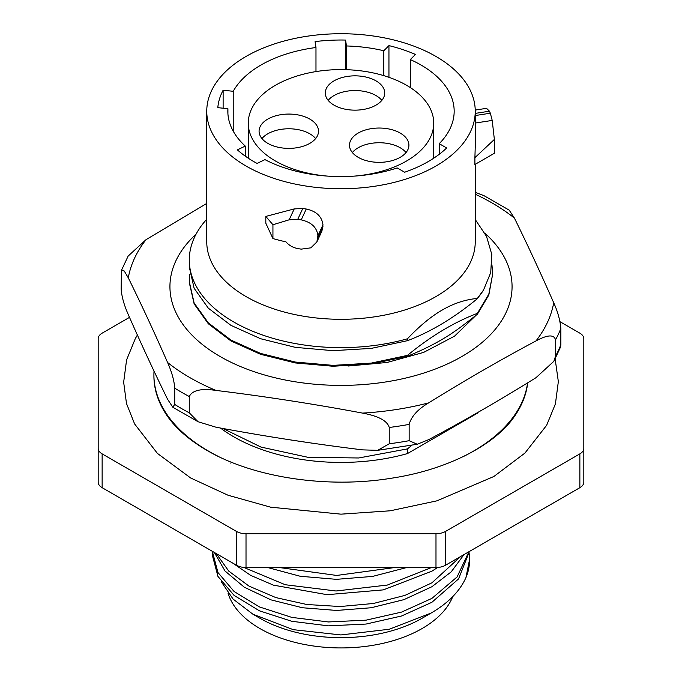<?xml version="1.0" encoding="UTF-8"?>
<svg xmlns="http://www.w3.org/2000/svg" width="682" height="682" viewBox="0 0 682 682"><rect width="100%" height="100%" fill="white"/><g stroke="black" fill="none" stroke-linecap="round" stroke-linejoin="round"><path stroke-width="1.02" d="M206.757 111.226A134.243 77.501 180 0 0 289.628 182.836A134.243 77.501 180 0 0 435.926 166.033A134.243 77.501 0 0 0 475.243 111.226A134.243 77.501 0 0 0 392.372 39.624A134.243 77.501 0 0 0 246.074 56.427A134.243 77.501 180 0 0 206.757 111.226L206.757 241.786A134.243 77.501 180 0 0 289.628 313.396A134.243 77.501 180 0 0 435.926 296.593A134.243 77.501 0 0 0 475.243 241.786L475.243 164.302M494.365 139.435L494.365 153.262L474.902 164.498L474.902 157.695L494.365 139.435L492.216 120.424L490.341 113.212A153.689 88.728 0 0 0 489.454 111.2L486.53 108.327M475.243 146.664L474.902 157.695M302.791 208.462L294.223 208.922L265.818 216.416L272.936 224.736L289.168 219.809L297.753 219.314A153.689 88.728 0 0 0 301.222 219.877C311.427 222.179 316.994 227.481 317.906 235.784L322.97 224.864C321.904 216.467 316.329 211.19 306.252 209.024A134.243 77.501 180 0 1 302.791 208.462L297.753 219.314M322.97 224.864L321.938 231.019M272.936 224.736L272.936 238.572L265.818 223.219L265.818 216.416M315.979 47.51A113.169 65.336 180 0 0 233.227 91.286L223.125 90.254A123.348 71.209 0 0 0 217.805 107.662L227.916 108.694A113.169 65.336 180 0 0 227.831 111.226A113.169 65.336 180 0 0 245.264 146.076L237.404 149.878A123.348 71.209 0 0 0 257.08 163.424L264.94 159.614A113.169 65.336 180 0 0 397.205 167.942L404.639 172.231A123.348 71.209 0 0 0 446.659 147.977L439.225 143.68A113.169 65.336 0 0 0 454.169 111.226A113.169 65.336 0 0 0 410.325 59.581L415.449 54.449A123.348 71.209 0 0 0 388.945 45.617L383.813 50.749A113.169 65.336 0 0 0 346.473 45.967L345.578 40.068A123.348 71.209 0 0 0 315.084 41.602L315.979 47.51L315.979 71.584M346.473 45.967L346.473 69.692M383.813 50.749L383.813 75.642M439.225 143.68L439.225 154.303M410.325 59.581L410.325 87.577M245.264 146.076L245.264 156.135M227.916 108.694L227.916 113.766M233.227 91.286L233.227 131.174M345.578 40.068L345.578 69.666M327.147 176.075A92.735 53.537 180 0 1 248.265 123.135A92.735 53.537 180 0 1 275.426 85.284A92.735 53.537 0 0 1 376.49 73.673A92.735 53.537 0 0 1 433.735 123.135A92.735 53.537 0 0 1 406.574 160.995A92.735 53.537 180 0 1 354.853 176.075M376.012 105.13A29.71 17.152 0 0 0 384.716 92.999A29.71 17.152 0 0 0 366.379 77.151A29.71 17.152 0 0 0 334.001 80.868A29.71 17.152 0 0 0 325.297 92.999A29.71 17.152 0 0 0 343.634 108.847A29.71 17.152 0 0 0 376.012 105.13M309.807 143.356A29.71 17.152 0 0 0 318.511 131.225A29.71 17.152 0 0 0 300.165 115.377A29.71 17.152 0 0 0 267.787 119.094A29.71 17.152 0 0 0 259.083 131.225A29.71 17.152 0 0 0 277.429 147.073A29.71 17.152 0 0 0 309.807 143.356M400.206 157.32A29.71 17.152 0 0 0 408.91 145.189A29.71 17.152 0 0 0 390.564 129.341A29.71 17.152 0 0 0 358.186 133.067A29.71 17.152 0 0 0 349.491 145.189A29.71 17.152 0 0 0 367.828 161.037A29.71 17.152 0 0 0 400.206 157.32M381.852 100.348A29.71 17.152 0 0 0 334.001 95.574A29.71 17.152 180 0 0 328.161 100.348M315.638 138.574A29.71 17.152 0 0 0 267.787 133.8A29.71 17.152 180 0 0 261.948 138.574M406.046 152.546A29.71 17.152 0 0 0 358.186 147.764A29.71 17.152 180 0 0 352.355 152.546M388.945 45.617L388.945 77.305M223.125 90.254L223.125 108.199M477.374 298.409A151.711 87.586 0 0 0 483.512 290.072L477.374 298.409C465.192 299.603 453.53 303.447 442.413 309.935C431.263 316.312 419.609 325.928 407.452 338.784A151.711 87.586 180 0 1 189.289 260.047A151.711 87.586 180 0 1 206.757 219.237M477.374 298.665C454.186 317.778 430.871 331.784 407.452 340.685L371.196 348.408L333.021 350.667L295.349 347.36L260.584 338.724L230.942 325.365L208.308 308.17L194.123 288.264L189.289 266.969L189.289 260.047M407.452 338.784L407.452 340.685M189.86 274.317L189.289 281.666L194.123 302.97L208.308 322.867L230.942 340.071L260.584 353.429L295.349 362.057L333.021 365.373L371.196 363.114L407.452 355.382L407.452 356.268L371.196 363.992L333.021 366.251L295.349 362.943L260.584 354.308L230.942 340.949L208.308 323.745L194.123 303.848L189.289 282.544M407.452 355.382C430.649 336.269 453.956 322.262 477.374 313.37L477.374 314.249C459.659 327.914 445.252 340.761 407.452 356.268M477.374 412.712L477.374 413.215L407.452 453.581A151.711 87.586 180 0 1 220.465 428.032M222.92 428.484L260.967 447.068L307.991 457.315L358.715 457.98L407.452 448.892L407.452 453.581M407.452 448.892L411.868 445.337M477.374 314.249L488.824 295.025L492.711 273.874L488.824 294.138L477.374 313.37M491.952 264.897L492.711 273.874M478.167 412.26A151.711 87.586 180 0 1 477.374 413.215M483.512 290.072L490.725 272.587L491.799 254.429L486.522 236.373L475.243 219.527M484.928 233.253A171.063 98.762 180 0 1 448.321 363.54A171.063 98.762 180 0 1 220.039 356.464A171.063 98.762 180 0 1 196.058 234.173M475.891 315.459L454.562 336.141L423.641 352.398L387.129 362.466L348.059 366.029M288.026 439.54L309.705 442.797M553.861 361.29L555.523 356.183A225.086 129.955 0 0 0 560.851 344.691L560.561 346.985L553.861 361.29L535.992 377.692C500.221 399.925 464.442 420.581 428.671 439.651L417.222 444.246L377.658 450.342L389.243 443.769L389.243 427.469C387.299 420.794 378.408 416.011 362.568 413.104C313.703 403.957 264.829 396.395 215.964 390.419C201.19 388.254 192.298 390.283 189.289 396.532A225.086 129.955 180 0 1 174.72 388.126C174.2 380.633 171.821 372.091 167.576 362.483C154.482 332.688 141.387 304.47 128.293 277.847L124.235 270.993L121.439 270.387L121.149 288.98C121.686 296.525 124.064 305.067 128.293 314.615C141.387 344.41 154.482 372.628 167.576 399.26L172.793 407.231L174.72 404.426L174.72 388.126M377.658 450.342L362.568 449.873C313.703 443.897 264.829 436.344 215.964 427.196L198.078 421.74L172.793 407.231M174.72 404.426A225.086 129.955 0 0 0 189.289 412.832L198.078 421.74M189.289 412.832L189.289 396.532M555.523 356.183L555.523 339.875C554.099 334.333 547.586 334.674 535.992 340.915C500.221 359.985 464.442 380.641 428.671 402.874C417.853 409.234 411.348 416.404 409.149 424.383L409.149 440.691L417.222 444.246M475.243 192.341L483.922 195.632L509.207 210.141L514.424 218.112C527.518 244.744 540.613 272.953 553.707 302.757C557.663 311.393 560.05 319.943 560.851 328.392L560.851 344.691M121.439 270.387L128.139 256.082L146.008 239.68L206.757 203.432M464.272 456.105A187.09 108.012 180 0 0 473.291 451.228A187.09 108.012 0 0 0 527.57 382.892M217.729 456.105A187.09 108.012 180 0 1 153.91 374.844A187.09 108.012 180 0 1 154.021 371.127M527.706 382.807A187.09 108.012 180 0 1 515.046 415.508C496.343 444.016 448.492 469.676 391.357 478.227C326.652 488.866 252.425 477.272 206.663 450.214C188.752 439.711 175.513 428.143 166.954 415.508A187.09 108.012 180 0 1 153.91 375.876L153.91 374.844M583.818 448.355L583.818 482.174A13.504 7.8 180 0 1 579.862 487.69L445.534 565.242A13.504 7.8 180 0 1 435.986 567.526L435.986 533.708A13.504 7.8 0 0 0 445.534 531.423L579.862 453.871A13.504 7.8 0 0 0 583.818 448.355L583.818 338.681A13.504 7.8 0 0 0 579.862 333.166L559.999 321.699M435.986 533.708L246.014 533.708A13.504 7.8 0 0 1 236.466 531.423L102.138 453.871A13.504 7.8 0 0 1 98.182 448.355L98.182 338.681A13.504 7.8 0 0 1 102.138 333.166L129.503 317.36M435.986 567.526L246.014 567.526A13.504 7.8 180 0 1 236.466 565.242L102.138 487.69A13.504 7.8 180 0 1 98.182 482.174L98.182 448.355M230.814 463.172L231.411 462.208M232.553 562.982L250.695 575.386L273.414 585.139L327.079 594.687L383.301 589.887L431.911 571.166L437.656 567.467M267.625 567.526L300.225 576.264L336.439 579.342L372.602 576.409L406.753 567.526M214.37 552.488L225.034 571.022L244.301 587.211L271.001 599.87L302.433 607.747L336.644 610.45L371.136 607.756L403.923 599.649L431.911 586.725L451.228 571.84L464.033 554.56M460.614 556.538L431.911 582.829L404.955 595.386L373.378 603.493L340.156 606.528L306.832 604.508L275.852 597.594L249.041 586.136L228.734 571.09L216.279 553.588M468.901 551.755L457.085 576.963L431.911 598.387L401.604 612.086L366.081 620.16L328.4 621.958L291.802 617.389L259.433 606.92L234.097 591.507L217.967 572.548L212.434 551.729L212.434 555.625L217.967 576.435L234.088 595.403L259.433 610.816L291.794 621.285L328.392 625.854L366.081 624.056L401.604 615.982L431.911 602.283L458.585 578.89L469.429 551.448M394.784 567.526L336.695 575.446L279.262 567.526M431.493 567.526L387.333 585.054L336.03 590.996L285.247 584.73L243.772 567.415M469.566 559.786A128.566 74.227 0 0 1 469.566 560.101A128.566 74.227 0 0 1 465.917 577.671L469.566 559.504L469.199 553.673M465.917 577.671C459.685 591.396 448.1 603.178 431.169 613.016L389.26 629.247L340.872 634.942L293.269 629.665L252.962 614.243L233.125 599.12L221.36 581.874M252.962 614.243L259.893 618.25A114.704 66.222 180 0 0 422.107 618.25L431.169 613.016M452.771 596.597A114.704 66.222 0 0 1 422.107 628.54A114.704 66.222 180 0 1 306.55 644.874A114.704 66.222 180 0 1 228.052 593.263M272.936 238.572A153.689 88.728 0 0 0 285.946 241.854C289.125 245.452 293.064 247.685 297.753 248.572A153.689 88.728 0 0 0 301.222 249.135L310.864 247.839L316.874 241.94L321.913 231.087M317.906 235.784L316.874 241.94M428.671 402.874A213.798 123.433 180 0 1 362.568 413.104M553.707 302.757A213.798 123.433 180 0 1 535.992 340.915M475.243 194.225A213.798 123.433 0 0 1 492.174 203.014A213.798 123.433 180 0 1 514.424 218.112M215.964 390.419A213.798 123.433 180 0 1 189.826 377.581A213.798 123.433 0 0 1 167.576 362.483M146.008 239.68A213.798 123.433 0 0 0 128.293 277.847M389.243 427.469A225.086 129.955 0 0 0 409.149 424.383M555.523 339.875A225.086 129.955 0 0 0 560.851 328.392M389.243 443.769A225.086 129.955 0 0 0 409.149 440.691M445.534 565.242L445.534 531.423M246.014 567.526L246.014 533.708M579.862 487.69L579.862 453.871M102.138 487.69L102.138 453.871M236.466 565.242L236.466 531.423M289.168 219.809L294.223 208.922M489.454 111.2L475.243 113.4M490.341 113.212L475.243 115.548M492.216 120.424L475.243 123.05M301.222 219.877L306.252 209.024M317.906 237.251L322.97 226.33M475.243 111.226L475.243 147.474M248.265 123.135L248.265 158.181M433.735 123.135L433.735 158.181M555.148 358.954L558.345 381.596L555.412 403.897L546.657 425.27L524.944 453.061L493.896 476.479L436.949 500.827L390.249 510.792L340.983 514.16L270.669 507.186L228.035 495.243L190.636 477.971L157.414 453.402L134.61 423.94L126.485 403.488L123.655 382.21L126.588 359.908L135.343 338.536L137.38 335.041M486.479 108.336L475.226 110.075"/></g></svg>
